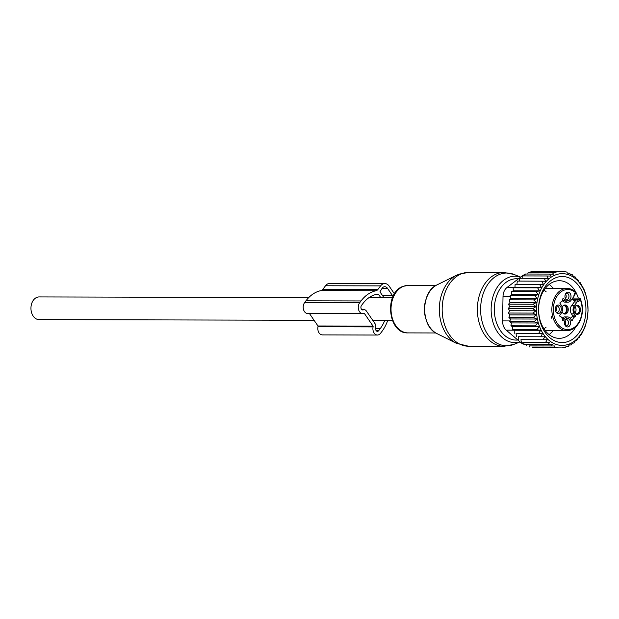 <?xml version="1.0" encoding="UTF-8"?>
<svg xmlns="http://www.w3.org/2000/svg" width="619" height="619" viewBox="0 0 619 619"><rect width="100%" height="100%" fill="white"/><g stroke="black" fill="none" stroke-linecap="round" stroke-linejoin="round"><path stroke-width="0.93" d="M314.073 320.278L39.067 319.613A11.343 8.148 -89.9 0 1 30.95 308.014A11.343 8.148 -89.9 0 1 39.121 296.927L308.742 297.577M565.457 293.994A3.165 2.275 -89.9 0 1 565.449 298.714M565 320.371A3.165 2.275 -89.9 0 1 564.985 325.083M555.761 306.885A3.165 2.275 -89.9 0 1 556.21 310.815A3.165 2.275 -89.9 0 1 555.746 311.605M565.758 293.476A3.165 2.275 -89.9 0 1 566.695 293.197A3.165 2.275 -89.9 0 1 567.832 293.615A3.165 2.275 -89.9 0 1 568.884 297.182A3.165 2.275 -89.9 0 1 566.679 299.526A3.165 2.275 -89.9 0 1 565.743 299.24M565.294 319.845A3.165 2.275 -89.9 0 1 566.238 319.566A3.165 2.275 -89.9 0 1 567.368 319.984A3.165 2.275 -89.9 0 1 568.428 323.551A3.165 2.275 -89.9 0 1 566.223 325.896A3.165 2.275 -89.9 0 1 565.286 325.609M556.055 306.359A3.165 2.275 -89.9 0 1 556.999 306.08A3.165 2.275 -89.9 0 1 558.957 310.823A3.165 2.275 -89.9 0 1 556.984 312.409A3.165 2.275 -89.9 0 1 556.048 312.123M566.455 300.029A4.232 3.041 -89.9 0 1 566.161 299.758A4.232 3.041 -89.9 0 1 566.176 292.957A4.232 3.041 -89.9 0 1 569.495 292.694A4.232 3.041 -89.9 0 1 570.602 298.474A4.232 3.041 -89.9 0 1 566.455 300.029M569.039 319.064A4.232 3.041 -89.9 0 1 570.145 324.843A4.232 3.041 -89.9 0 1 565.99 326.399A4.232 3.041 -89.9 0 1 565.696 326.128A4.232 3.041 -89.9 0 1 565.712 319.327A4.232 3.041 -89.9 0 1 569.039 319.064M555.645 307.132A4.232 3.041 -89.9 0 1 556.473 305.848A4.232 3.041 -89.9 0 1 560.303 306.088A4.232 3.041 -89.9 0 1 560.907 311.357A4.232 3.041 -89.9 0 1 556.458 312.641A4.232 3.041 -89.9 0 1 555.645 307.132M570.378 318.506A4.217 3.033 90.1 0 1 572.59 316.773L572.838 315.883L575.593 315.891L574.192 313.856A5.803 4.171 -89.9 0 1 574.339 305.654L577.086 302.002A15.823 11.366 -89.9 0 1 577.388 301.615L578.239 299.975A3.954 2.84 -89.9 0 0 578.711 299.464A1.052 0.526 37 0 1 579.964 300.23L580.32 299.758L579.748 298.087L572.722 298.072M575.593 315.891L575.345 316.781A4.217 3.033 -89.9 0 0 572.575 320.464L571.925 320.758L570.532 318.723A5.803 4.171 -89.9 0 0 567.53 316.928A5.803 4.171 -89.9 0 0 564.644 318.537L563.174 320.48L562.539 320.147A4.217 3.033 -89.9 0 0 559.901 316.294L559.684 315.388L561.154 313.446A5.803 4.171 -89.9 0 0 561.294 305.237L559.901 303.202L560.141 302.312A4.217 3.033 -89.9 0 0 562.911 298.637L563.561 298.335L563.019 298.335M576.034 292.385L573.883 296.509A15.823 11.366 -89.9 0 1 573.596 296.911L570.85 300.555A5.803 4.171 -89.9 0 1 567.963 302.165A5.803 4.171 -89.9 0 1 564.961 300.37L563.561 298.335M574.393 307.581A4.534 3.257 -89.9 0 1 575.283 306.196A4.534 3.257 -89.9 0 1 579.384 306.459A4.534 3.257 -89.9 0 1 580.034 312.108A4.534 3.257 -89.9 0 1 575.26 313.485A4.534 3.257 -89.9 0 1 574.393 307.581M576.034 292.377C573.349 289.793 570.354 288.485 567.058 288.446A21.1 15.15 -89.9 0 0 553.897 299.008A21.1 15.15 -89.9 0 0 566.958 330.647C572.869 330.399 577.365 326.832 580.444 319.953C583.206 312.719 583.121 305.554 580.181 298.459L579.748 298.087L578.711 299.464L572.753 299.449M580.32 299.758A20.048 14.399 -89.9 0 1 580.204 319.551A20.048 14.399 -89.9 0 1 560.535 326.917A20.048 14.399 -89.9 0 1 555.282 299.542A20.048 14.399 -89.9 0 1 575.353 292.516L575.005 292.988A5.014 3.598 -89.9 0 0 573.883 296.509M562.361 300.579A5.803 4.171 90.1 0 0 565.209 302.157L567.963 302.165M567.53 316.928L564.776 316.92A5.803 4.171 90.1 0 0 562.098 318.267M574.192 313.856L571.445 313.848L572.838 315.883M571.445 313.848A5.803 4.171 -89.9 0 1 571.585 305.647L574.331 301.995L577.086 302.002M572.289 298.637A3.954 2.84 90.1 0 0 574.718 300.555A3.954 2.84 90.1 0 0 575.538 300.393A3.954 2.84 90.1 0 0 576.219 299.967A15.823 11.366 90.1 0 0 574.331 301.995M575.066 306.436A3.985 2.863 -89.9 0 1 576.56 305.856A3.985 2.863 -89.9 0 1 579.036 311.837A3.985 2.863 -89.9 0 1 576.544 313.833A3.985 2.863 -89.9 0 1 575.051 313.245M562.083 311.597A4.534 3.257 90.1 0 0 563.042 313.183A4.534 3.257 90.1 0 0 567.809 311.806A4.534 3.257 90.1 0 0 567.166 306.157A4.534 3.257 90.1 0 0 563.058 305.894A4.534 3.257 90.1 0 0 562.191 307.233M574.904 306.653A3.985 2.863 -89.9 0 1 575.655 311.829A3.985 2.863 -89.9 0 1 574.889 313.028M562.826 312.935A3.985 2.863 90.1 0 0 564.319 313.524A3.985 2.863 90.1 0 0 566.811 311.527A3.985 2.863 90.1 0 0 564.342 305.554A3.985 2.863 90.1 0 0 562.849 306.134M564.025 305.577A3.985 2.863 -89.9 0 1 566.184 311.527A3.985 2.863 -89.9 0 1 564.01 313.5M541.749 281.134L543.366 284.276L516.935 284.214L517.329 281.08L545.741 281.219L544.225 278.333L548.264 278.418L546.863 275.981L550.856 276.066L549.641 274.078L553.479 274.171L552.496 272.646L556.063 272.731L555.359 271.679L561.216 271.23L566.764 272.035L567.461 273.095L569.588 273.18L570.571 274.712L572.389 274.797L573.612 276.786L575.097 276.871L576.498 279.308L577.651 279.393L579.167 282.272L580.026 282.349L583.957 289.29L585.466 293.189L587.47 301.585L588.05 310.405L587.168 319.172L584.87 327.428L581.28 334.74L580.614 334.794L579.051 337.92L578.161 337.92M579.051 337.92L578.2 337.85L576.583 340.721L575.43 340.643L573.937 343.081L572.405 343.073M550.438 277.668A35.871 25.758 -89.9 0 1 585.141 293.05A35.871 25.758 -89.9 0 1 574.037 341.394A35.871 25.758 90.1 0 1 539.335 326.012A35.871 25.758 90.1 0 1 550.438 277.668M569.287 344.976L571.167 344.976L572.451 342.996L573.937 343.081M576.583 340.721L575.384 340.721M558.23 271.145L533.81 271.083L533.686 271.71M555.359 271.679L530.94 271.617L530.731 272.677M552.496 272.646L528.077 272.584L527.783 274.109M549.641 274.078L525.221 274.024L524.85 276.004M546.863 275.981L522.444 275.919L522.018 278.357M532.371 347.05L557.332 347.112L532.371 347.05L532.472 347.677L538.159 347.855L562.578 347.917L563.019 347.29L565.449 347.383L562.957 347.375M529.454 345.905L554.779 345.967L529.454 345.905L529.624 346.965M526.56 344.288L552.256 344.35L526.56 344.288L526.8 345.82M523.689 342.214L549.703 342.276L523.689 342.214L523.991 344.203M520.943 339.692L547.196 339.754L520.943 339.692L521.291 342.129M518.366 336.728L544.766 336.79L518.366 336.728L518.73 339.607M516.076 333.525L542.507 333.587L516.076 333.525L516.362 336.651M514.219 330.252L512.431 329.71L536.851 329.765L540.65 330.314L514.219 330.252L514.25 333.339M512.648 326.7L510.923 325.811L535.342 325.865L539.087 326.762L512.648 326.7L512.431 329.71M511.387 322.925L509.746 321.694L534.166 321.748L537.818 322.986L511.387 322.925L510.923 325.811M510.443 318.971L508.911 317.415L533.33 317.47L536.874 319.033L510.443 318.971L509.746 321.694M509.824 314.885L508.439 313.028L532.858 313.09L536.255 314.955L509.824 314.885L508.911 317.415M509.553 310.738L508.338 308.595L532.758 308.657L535.984 310.8L509.553 310.738L508.439 313.028M509.63 306.567L508.594 304.177L533.013 304.238L536.062 306.629L509.63 306.567L508.338 308.595M510.041 302.436L509.22 299.828L533.64 299.89L536.48 302.498L510.041 302.436L508.594 304.177M510.799 298.397L510.195 295.611L534.615 295.665L537.23 298.459L510.799 298.397L509.22 299.828M511.882 294.505L511.518 291.572L535.938 291.626L538.313 294.567L511.882 294.505L510.195 295.611M513.275 290.814L513.159 287.773L537.578 287.827L539.714 290.876L513.275 290.814L511.518 291.572M514.969 287.363L515.109 284.26L539.528 284.314L541.401 287.425L514.969 287.363L513.159 287.773M516.935 284.214L515.109 284.26M519.333 281.15L519.805 278.279L544.225 278.333M566.13 346.408L568.304 346.416L566.184 346.331L565.449 347.383M562.578 347.917L532.472 347.677M526.568 344.357L525.074 344.357A10.554 7.575 90.1 0 1 521.152 342.818L506.218 330.159A10.554 7.575 90.1 0 1 502.589 320.905L503.015 296.547A10.554 7.575 90.1 0 1 506.961 287.533L522.32 275.834A10.554 7.575 -89.9 0 1 525.113 274.604M571.167 344.976L569.341 344.891L568.304 346.416M575.755 326.94A28.807 20.682 -89.9 0 1 559.236 338.33A28.807 20.682 -89.9 0 1 548.945 334.484A28.807 20.682 -89.9 0 1 539.335 302.064A28.807 20.682 -89.9 0 1 559.367 280.724A28.807 20.682 -89.9 0 1 569.658 284.57A28.807 20.682 -89.9 0 1 575.84 292.191M575.98 292.454A28.807 20.682 -89.9 0 1 578.293 298.079M574.107 280.918A33.024 23.715 90.1 0 0 541.71 293.05A33.024 23.715 90.1 0 0 550.368 338.152A33.024 23.715 90.1 0 0 582.765 326.02A33.024 23.715 90.1 0 0 574.107 280.918M543.366 284.276L539.528 284.314M541.401 287.425L537.578 287.827M539.714 290.876L535.938 291.626M538.313 294.567L534.615 295.665M537.23 298.459L533.64 299.89M536.48 302.498L533.013 304.238M536.062 306.629L532.758 308.657M535.984 310.8L532.858 313.09M536.255 314.955L533.33 317.47M536.874 319.033L534.166 321.748M537.818 322.986L535.342 325.865M539.087 326.762L536.851 329.765M540.65 330.314L538.669 333.401M542.507 333.587L540.782 336.713M544.766 336.79L543.149 339.669M547.196 339.754L545.71 342.191M549.703 342.276L548.411 344.257M552.256 344.35L551.22 345.874M554.779 345.967L554.044 347.019M557.332 347.112L556.891 347.739M363.632 313.562L363.879 313.485A6.329 4.55 -89.9 0 1 362.788 313.671L307.72 313.531A6.329 4.55 -89.9 0 1 303.511 309.554A6.329 4.55 -89.9 0 1 304.602 302.629L305.972 300.803L361.039 300.942A38.246 27.468 -89.9 0 1 376.066 290.744A5.277 3.791 -89.9 0 0 377.977 289.367L380.6 285.885A8.442 6.058 -89.9 0 1 384.801 283.548A8.442 6.058 -89.9 0 1 389.165 286.156L393.87 293.019A8.442 6.058 -89.9 0 1 394.411 293.924M377.977 289.367L322.909 289.235L325.532 285.754A8.442 6.058 -89.9 0 1 329.734 283.417L384.801 283.548M322.909 289.235A5.277 3.791 -89.9 0 1 320.998 290.605L376.066 290.737M380.871 297.754L378.596 294.435L376.197 294.435M384.02 297.762L379.958 291.835L382.163 288.175A5.277 3.791 -89.9 0 1 384.794 286.713A5.277 3.791 -89.9 0 1 387.517 288.346L392.222 295.209A5.277 3.791 -89.9 0 1 392.933 296.663M362.169 309.825L363.252 309.902A2.638 1.896 -89.9 0 1 362.796 309.972A2.638 1.896 -89.9 0 1 361.047 308.316A2.638 1.896 -89.9 0 1 361.496 305.43L362.873 303.612A34.641 24.876 -89.9 0 1 378.047 294.126A1.068 0.766 -89.9 0 1 378.596 294.435M363.461 309.825A4.217 3.033 -89.9 0 1 364.189 309.709A4.217 3.033 -89.9 0 1 366.371 311.009L374.967 323.559A4.217 3.033 -89.9 0 1 375.687 327.66L375.625 327.954A2.638 1.896 -89.9 0 0 377.435 331.335A2.638 1.896 -89.9 0 0 378.743 330.6L376.12 330.592M384.724 320.449A34.401 24.706 -89.9 0 1 380.112 328.782L378.743 330.6M387.711 320.456A38.246 27.468 -89.9 0 1 381.946 331.451L380.577 333.27A6.329 4.55 -89.9 0 1 377.42 335.026A6.329 4.55 -89.9 0 1 373.079 326.917L318.011 326.786A6.329 4.55 -89.9 0 0 322.352 334.894L377.42 335.026M309.461 313.539L317.98 325.981L318.011 326.786M364.452 313.562L373.048 326.112L373.079 326.917M362.788 313.671A6.329 4.55 -89.9 0 1 358.579 309.686A6.329 4.55 -89.9 0 1 359.67 302.761L304.602 302.629M361.039 300.942L359.67 302.761M305.972 300.803A38.246 27.468 -89.9 0 1 320.998 290.613M461.836 273.644A36.931 26.516 -89.9 0 1 468.769 272.383L459.221 274.109L456.66 275.215A36.15 25.959 -89.9 0 0 439.32 309.237A36.15 25.959 -89.9 0 0 456.489 343.336L468.591 346.238A36.931 26.516 -89.9 0 1 442.384 314.112A36.931 26.516 -89.9 0 1 461.836 273.644M456.66 275.215L437.045 284.879A25.851 18.562 90.1 0 0 424.649 309.198A25.851 18.562 90.1 0 0 436.929 333.587L456.489 343.336M468.591 346.238L503.796 346.323A36.931 26.516 -89.9 0 1 477.589 314.197A36.931 26.516 -89.9 0 1 497.042 273.73A36.931 26.516 -89.9 0 1 503.974 272.468L468.769 272.383M520.084 341.912L513.878 344.388A36.389 26.13 -89.9 0 1 513.484 344.543A36.389 26.13 -89.9 0 1 481.489 318.847A36.389 26.13 -89.9 0 1 499.99 274.263A36.389 26.13 -89.9 0 1 514.049 274.449L520.641 277.111M425.454 317.47A23.739 17.046 -89.9 0 1 425.493 300.935M435.807 332.968L408.022 332.898A23.739 17.046 -89.9 0 1 391.169 312.255A23.739 17.046 -89.9 0 1 403.673 286.241A23.739 17.046 -89.9 0 1 408.138 285.421L435.915 285.491M520.03 341.866A33.209 23.847 -89.9 0 1 491.803 317.276A33.209 23.847 -89.9 0 1 508.833 277.351A33.209 23.847 -89.9 0 1 520.618 277.134M517.84 340.009A30.664 22.021 -89.9 0 1 494.627 314.491A30.664 22.021 -89.9 0 1 510.667 279.811A30.664 22.021 -89.9 0 1 518.32 278.883M579.964 300.23A5.014 3.598 -89.9 0 1 577.388 301.615M575.113 293.615A1.052 0.526 -143 0 0 575.005 292.988M562.462 300.362L564.961 300.37M562.656 320.48L563.174 320.48M564.644 318.537L562.207 318.53M571.724 320.456L572.575 320.464M572.59 316.773L575.345 316.781M574.339 305.654L571.585 305.647M576.219 299.967L578.239 299.975M522.32 275.834L524.881 275.834M506.961 287.533L514.141 287.549M502.589 320.905L509.94 320.928M503.015 296.547L510.404 296.563M521.152 342.818L523.782 342.825M506.218 330.159L513.994 330.182M380.6 285.885L325.532 285.754M392.222 295.209L382.248 295.186M387.517 288.346L382.047 288.33M363.252 309.902L362.347 309.895M375.547 328.766L380.112 328.782M318.073 326.492L373.141 326.623M373.048 326.112L317.98 325.981M437.045 284.879C420.657 291.65 420.572 326.731 436.929 333.587M503.796 346.323L513.878 344.388M408.022 332.898C387.811 334.043 383.834 292.245 403.232 286.318L408.138 285.421M503.974 272.468L514.049 274.449M392.446 297.785L368.854 297.724M392.392 320.464L372.816 320.418M567.058 288.446L545.269 288.392M566.958 330.647L545.169 330.592M553.417 330.616L549.177 334.662M549.293 284.338L553.518 288.408M551.823 316.193L551.266 318.236M546.074 327.18L543.954 328.875M544.047 290.102L546.151 291.812M364.189 309.709L361.968 309.701"/></g></svg>
